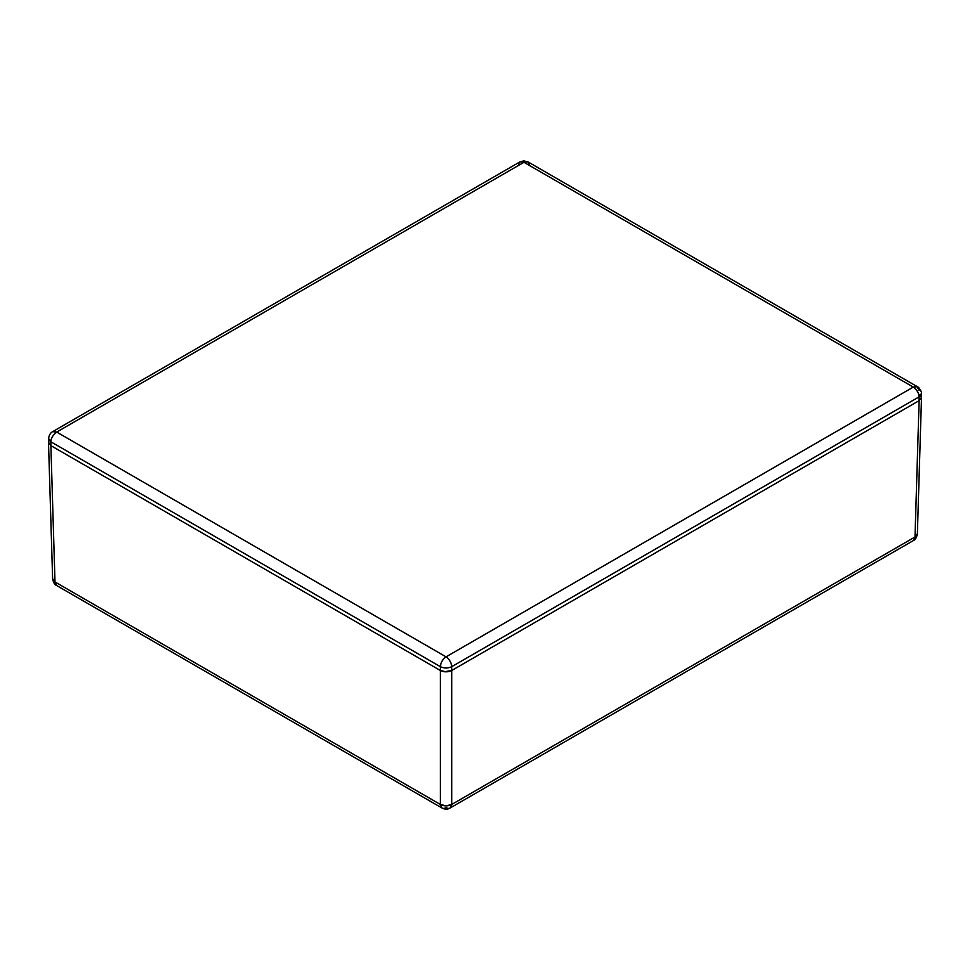 <?xml version="1.0" encoding="UTF-8"?>
<svg xmlns="http://www.w3.org/2000/svg" width="970" height="970" viewBox="0 0 970 970"><rect width="100%" height="100%" fill="white"/><g stroke="black" fill="none" stroke-linecap="round" stroke-linejoin="round"><path stroke-width="1.45" d="M917.377 533.742L913.328 540.593A8.099 4.68 -120 0 0 915.001 536.992A8.099 4.68 1.7 0 0 917.377 533.815L921.5 397.421L919.123 400.646L921.5 397.336L919.123 400.646L919.075 396.863L451.729 666.681L451.777 670.464L444.478 671.749L440.332 670.464L50.877 445.618L48.5 442.308L50.877 445.618L54.999 581.964L440.332 804.433L440.332 670.464L50.877 445.618L48.5 442.308L52.622 578.787A8.099 4.68 -1.7 0 0 54.999 581.964L50.877 445.618L440.332 670.464L440.332 804.433A8.099 4.838 0 0 0 451.777 804.433L915.001 536.992L919.123 400.646L451.777 670.464L451.777 804.433L451.777 670.464L446.054 671.834L440.332 670.464L446.054 671.834L451.777 670.464L919.123 400.646L451.777 670.464C447.958 672.271 444.151 672.271 440.332 670.464L440.38 666.681C444.163 668.415 447.946 668.415 451.729 666.681L451.777 670.464L919.123 400.646L915.001 536.992L451.777 804.433L446.054 805.852L440.332 804.433L54.999 581.964A8.099 4.68 120 0 0 56.672 585.553L52.622 578.702M917.377 533.815L917.377 533.815C916.65 537.61 915.292 539.866 913.328 540.593L450.104 808.022L451.777 804.433A8.099 4.68 60 0 1 450.104 808.022A8.099 4.68 60 0 1 446.054 807.622A8.099 4.68 -60 0 1 442.005 808.022A8.099 4.68 -60 0 1 440.332 804.433L442.005 808.022L56.672 585.553C54.708 584.837 53.362 582.582 52.622 578.787L52.622 578.787M921.5 397.336L920.13 394.741M49.118 440.525L48.5 442.308M53.071 431.468L56.709 432.062L523.945 162.305L913.291 387.091C916.759 389.431 918.687 392.68 919.075 396.863L921.415 393.48L921.5 397.288L919.123 400.646L919.075 396.863L921.415 393.48C922.349 392.923 919.063 387.042 917.377 386.715L913.291 387.091L523.945 162.305L56.709 432.062L446.054 656.848L913.291 387.091L916.929 386.496L919.075 390.316M50.877 445.618L48.5 442.259L48.585 438.452L50.925 441.835L50.877 445.618L440.332 670.464L440.38 666.681L50.925 441.835L50.877 445.618M528.359 162.172L529.62 165.458M518.271 165.458L519.532 162.172M523.945 162.305L519.932 161.881L523.654 160.887L527.959 161.881L523.945 162.305M52.622 431.674C50.44 432.838 49.094 435.093 48.585 438.452L50.925 441.835C50.792 438.61 52.719 435.348 56.709 432.062L52.622 431.674L519.932 161.881M446.054 656.848L56.709 432.062C52.719 435.348 50.792 438.61 50.925 441.835L440.38 666.681C440.768 662.498 442.659 659.224 446.054 656.848C449.45 659.224 451.341 662.498 451.729 666.681L919.075 396.863C919.208 393.638 917.28 390.376 913.291 387.091L446.054 656.848C442.659 659.224 440.768 662.498 440.38 666.681C444.163 668.415 447.946 668.415 451.729 666.681C451.341 662.498 449.45 659.224 446.054 656.848M450.104 808.022C447.643 809.501 444.939 809.501 442.005 808.022M917.377 386.715L527.959 161.881"/></g></svg>
